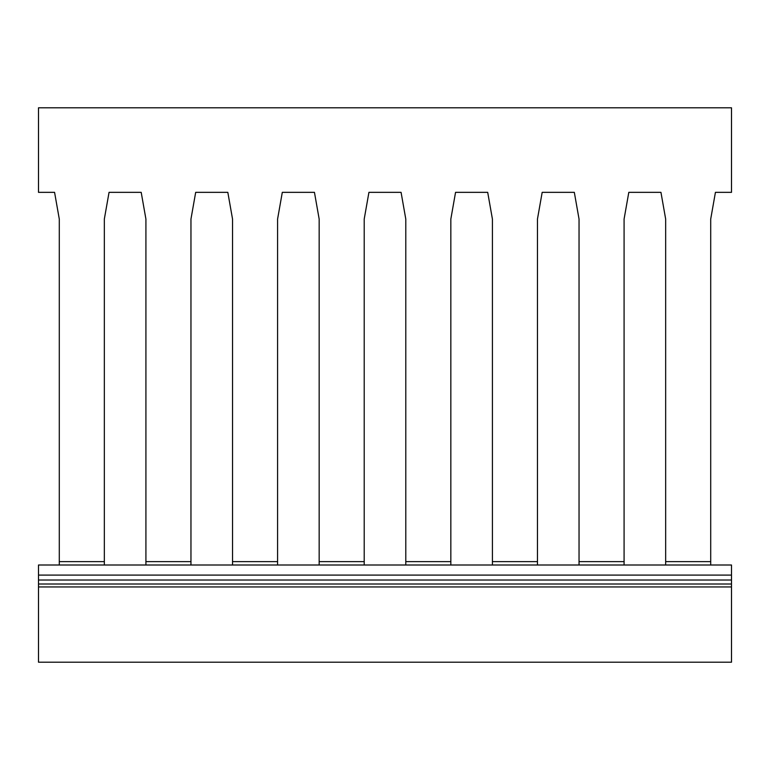 <?xml version="1.0" encoding="UTF-8"?>
<svg xmlns="http://www.w3.org/2000/svg" width="770" height="770" viewBox="0 0 770 770"><rect width="100%" height="100%" fill="white"/><g stroke="black" fill="none" stroke-linecap="round" stroke-linejoin="round"><path stroke-width="1.16" d="M731.5 192.346L731.5 107.8L38.5 107.8L38.5 192.346L54.574 192.346L59.29 219.084L59.29 561.628L104.335 561.628L104.335 219.084L109.051 192.346L141.199 192.346L145.915 219.084L145.915 561.628L190.96 561.628L190.96 219.084L195.676 192.346L227.824 192.346L232.54 219.084L232.54 561.628L277.585 561.628L277.585 219.084L282.301 192.346L314.449 192.346L319.165 219.084L319.165 561.628L364.21 561.628L364.21 219.084L368.926 192.346L401.074 192.346L405.79 219.084L405.79 561.628L450.835 561.628L450.835 219.084L455.551 192.346L487.699 192.346L492.415 219.084L492.415 561.628L537.46 561.628L537.46 219.084L542.176 192.346L574.324 192.346L579.04 219.084L579.04 561.628L624.085 561.628L624.085 219.084L628.801 192.346L660.949 192.346L665.665 219.084L665.665 561.628L710.71 561.628L710.71 219.084L715.426 192.346L731.5 192.346M59.29 549.934L59.29 219.084L54.574 192.346M59.29 565.007L59.29 561.628M104.335 561.628L104.335 565.007M190.96 561.628L190.96 565.007M145.915 565.007L145.915 561.628M277.585 561.628L277.585 565.007M232.54 565.007L232.54 561.628M364.21 561.628L364.21 565.007M319.165 565.007L319.165 561.628M450.835 561.628L450.835 565.007M405.79 565.007L405.79 561.628M537.46 561.628L537.46 565.007M492.415 565.007L492.415 561.628M624.085 561.628L624.085 565.007M579.04 565.007L579.04 561.628M710.71 561.628L710.71 565.007M665.665 565.007L665.665 561.628M710.71 549.934L710.71 219.084L715.426 192.346M624.085 549.934L624.085 219.084L628.801 192.346L660.949 192.346L665.665 219.084L665.665 549.934M537.46 549.934L537.46 219.084L542.176 192.346L574.324 192.346L579.04 219.084L579.04 549.934M450.835 549.934L450.835 219.084L455.551 192.346L487.699 192.346L492.415 219.084L492.415 549.934M364.21 549.934L364.21 219.084L368.926 192.346L401.074 192.346L405.79 219.084L405.79 549.934M277.585 549.934L277.585 219.084L282.301 192.346L314.449 192.346L319.165 219.084L319.165 549.934M190.96 549.934L190.96 219.084L195.676 192.346L227.824 192.346L232.54 219.084L232.54 549.934M104.335 549.934L104.335 219.084L109.051 192.346L141.199 192.346L145.915 219.084L145.915 549.934M38.5 575.094L731.5 575.094L731.5 565.007L38.5 565.007L38.5 580.022L731.5 580.022L731.5 586.952L38.5 586.952L38.5 662.2L731.5 662.2L731.5 586.952M38.5 586.952L38.5 580.022M731.5 575.094L731.5 580.022M38.5 584.016L731.5 584.016"/></g></svg>
